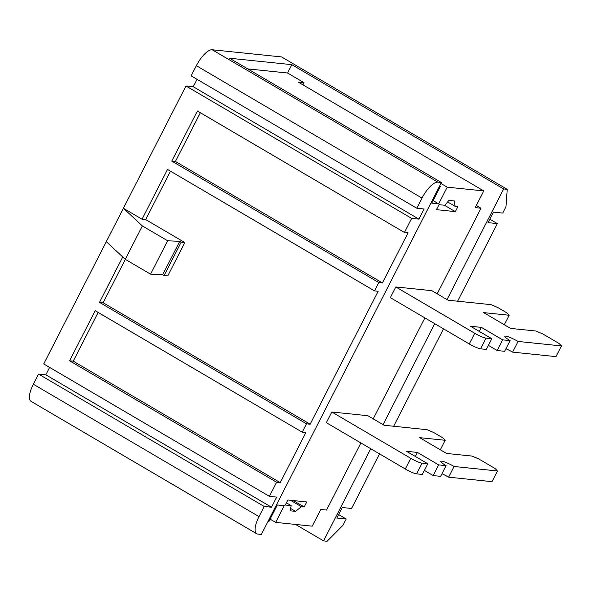 <?xml version="1.0" encoding="UTF-8"?>
<svg xmlns="http://www.w3.org/2000/svg" width="591" height="591" viewBox="0 0 591 591"><rect width="100%" height="100%" fill="white"/><g stroke="black" fill="none" stroke-linecap="round" stroke-linejoin="round"><path stroke-width="0.89" d="M259.013 516.623A18.964 6.745 120.4 0 0 256.693 533.739L31.035 401.341A18.964 6.745 -59.6 0 1 33.347 384.224L259.013 516.623L264.214 506.472L38.548 374.073L33.347 384.224M49.629 367.403L45.832 374.82L38.548 374.073M197.054 79.312L193.25 86.729L185.973 85.976L43.734 363.945L269.393 496.344L276.603 482.249L69.59 360.791L95.217 310.711L302.23 432.169L306.507 423.821L99.487 302.363L122.729 256.952M196.352 65.697L191.152 75.847L416.818 208.246L422.018 198.096L196.352 65.697A18.964 6.745 -59.6 0 1 212.176 49.755L281.56 56.928L507.226 189.327L505.962 206.776L502.734 213.078L493.382 212.11L487.996 222.637L497.349 223.597L457.633 301.203M295.544 524.439L323.572 540.876L327.133 541.245L342.957 525.303L346.186 519.001L336.833 518.034L342.219 507.514L351.571 508.482L379.511 453.873M393.65 426.251L443.501 328.832M489.776 219.158L497.349 223.597M304.188 506.967L301.388 506.679L295.559 511.355L290.078 510.787L291.178 505.623L285.313 505.017L287.876 500.008L306.751 501.966L304.188 506.967L293.276 500.57M436.453 209.672L439.017 204.663L444.875 205.269L448.901 200.415L454.383 200.977L455.085 206.325L457.885 206.614L455.321 211.622L436.453 209.672M331.817 411.993L326.35 422.683L405.3 469.003L410.767 458.313L331.817 411.993L367.868 415.724L384.135 425.269L427.13 429.709L433.905 432.627L442.77 437.835L445.178 440.295L419.617 437.658L446.53 453.445L472.083 456.082L478.85 459L495.059 468.508L497.459 470.975L454.08 466.491L448.613 477.173L491.993 481.658L497.459 470.975M395.807 286.953L390.341 297.635L469.284 343.955L474.75 333.272L395.807 286.953L431.858 290.683L448.118 300.221L491.121 304.668L497.895 307.586L506.76 312.787L509.161 315.254L483.608 312.609L510.513 328.397L536.074 331.041L542.841 333.959L559.049 343.467L561.45 345.934L518.071 341.443L512.604 352.133L555.983 356.617L561.45 345.934M360.887 442.947L326.542 510.063L320.773 509.464L312.233 526.16L275.665 522.378L270.102 519.12M373.216 418.856L424.877 317.899M437.2 293.816L481 208.224L476.331 205.483M439.453 186.35L440.339 186.446L431.799 203.134L438.67 203.851L447.21 187.155L483.778 190.93L475.23 207.626L481 208.224M267.908 521.58L268.794 521.668L277.342 504.973L284.212 505.689L275.665 522.378M256.693 533.739A18.964 6.745 120.4 0 0 257.75 534.072L261.325 534.441L441.411 182.523L437.842 182.154A18.964 6.745 120.4 0 0 422.018 198.096M164.099 275.561L162.673 274.726L179.753 241.335L181.186 242.17L164.099 275.561L167.741 275.938L184.828 242.546L181.186 242.17M185.973 85.976L411.639 218.375L404.421 232.47L197.409 111.012L171.782 161.092L378.794 282.55L374.524 290.898L167.512 169.44L142.047 219.209L123.393 208.268L142.357 225.932L125.27 259.323L150.557 274.165L162.673 274.726M416.581 473.864L422.048 463.174L427.803 463.772L422.336 474.455L416.581 473.864A9.486 1.418 -152.9 0 1 405.3 469.003M480.572 348.816L486.038 338.133L491.793 338.732L486.327 349.414L480.572 348.816A9.486 1.418 -152.9 0 1 469.284 343.955M447.04 299.593L503.658 188.957L507.226 189.327M323.572 540.876L370.727 448.717M383.057 424.633L434.717 323.676M193.25 86.729L418.916 219.128L424.102 209L416.818 208.246M418.916 219.128L411.639 218.375M200.356 112.741L175.424 161.469L382.436 282.926L408.063 232.847L404.421 232.47M382.436 282.926L378.794 282.55M125.329 259.36L103.129 302.74L310.142 424.198L378.166 291.274L374.524 290.898M310.142 424.198L306.507 423.821M98.165 312.44L73.232 361.167L280.245 482.625L305.872 432.546L302.23 432.169M280.245 482.625L276.603 482.249M45.832 374.82L271.491 507.218L276.677 497.09L269.393 496.344M271.491 507.218L264.214 506.472M503.658 188.957L291.814 64.663L229.567 58.228L441.411 182.523M338.606 514.562L346.186 519.001M302.917 84.823L304.01 82.674L287.536 73.011L291.814 64.663M510.099 340.623L502.653 339.855L497.186 350.537L504.633 351.305L510.099 340.623A10.387 1.551 -152.9 0 1 504.84 336.301A10.387 1.551 -152.9 0 1 518.071 341.443M486.038 338.133A9.486 1.418 -152.9 0 1 474.75 333.272M505.948 348.727A10.387 1.551 -152.9 0 1 512.604 352.133M488.388 345.373L497.186 350.537M491.793 338.732L470.532 326.254L481.392 327.377L502.653 339.855M481.392 327.377L479.331 331.418M504.3 324.755L509.161 315.254M441.965 473.768A10.387 1.551 -152.9 0 1 448.613 477.173M427.803 463.772L406.549 451.295L417.409 452.418L438.662 464.895L446.109 465.664L440.642 476.346L433.196 475.578L424.404 470.421M422.048 463.174A9.486 1.418 -152.9 0 1 410.767 458.313M446.109 465.664A10.387 1.551 -152.9 0 1 440.856 461.349A10.387 1.551 -152.9 0 1 454.08 466.491M438.662 464.895L433.196 475.578M417.409 452.418L415.34 456.459M440.317 449.795L445.178 440.295M106.306 241.653L125.27 259.323M142.357 225.932L167.645 240.773L150.557 274.165M167.645 240.773L179.753 241.335M170.459 171.168L145.681 219.586L184.828 242.546M145.681 219.586L142.047 219.209M103.129 302.74L99.487 302.363M73.232 361.167L69.59 360.791M175.424 161.469L171.782 161.092M287.536 73.011L247.755 68.896M304.01 82.674L298.241 82.083L483.778 190.93M439.623 186.017L440.339 186.446M447.21 187.155L440.93 183.469M438.67 203.851L433.107 200.585M455.321 211.622L444.41 205.225M455.085 206.325L447.631 201.952M301.388 506.679L290.476 500.282M295.559 511.355L290.58 508.43M291.178 505.623L286.428 502.838M212.176 49.755L437.842 182.154"/></g></svg>
